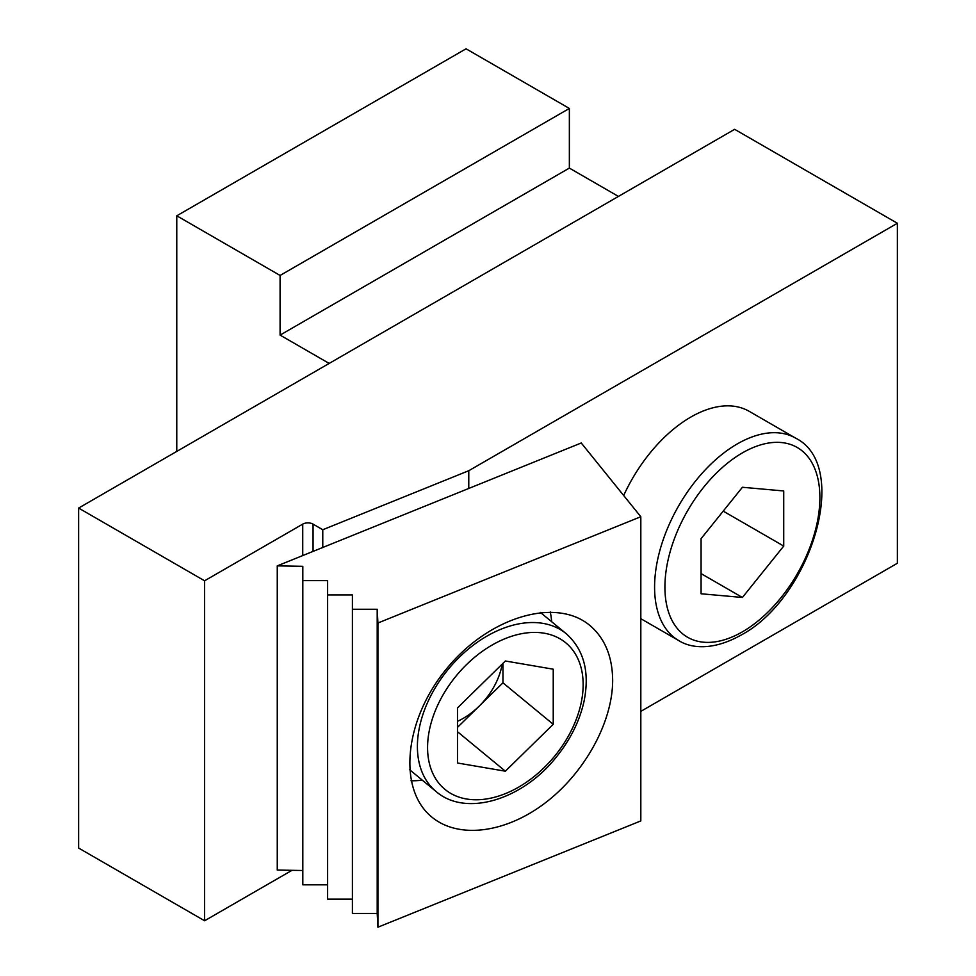 <?xml version="1.0" encoding="UTF-8"?>
<svg xmlns="http://www.w3.org/2000/svg" width="976" height="976" viewBox="0 0 976 976"><rect width="100%" height="100%" fill="white"/><g stroke="black" fill="none" stroke-linecap="round" stroke-linejoin="round"><path stroke-width="1.46" d="M553.233 724.29L553.233 669.194L505.361 660.996L457.488 707.905L457.488 763L505.361 771.199L553.233 724.29L502.957 682.834L502.957 663.363M783.728 546.06L783.728 490.965L742.407 487.268L701.073 538.679L701.073 593.774L742.407 597.471L783.728 546.06L723.216 511.131M742.407 597.471L701.073 573.607M329.156 363.426L280.088 335.097L280.088 275.452L176.778 215.806L176.778 451.412M618.43 196.42L569.362 168.092L569.362 108.446L466.052 48.8L176.778 215.806M280.088 335.097L569.362 168.092M280.088 275.452L569.362 108.446M612.66 680.211C612.696 722.167 584.624 773.114 544.925 803.15C505.251 833.26 458.427 839.055 431.929 817.144C397.317 789.255 404.32 719.544 446.837 668.487C488.866 617.015 555.954 596.861 589.931 625.518C604.815 638.206 612.391 656.433 612.66 680.211M551.684 621.736A124.184 83.058 129.5 0 0 550.244 611.915M411.006 780.776A124.184 83.058 129.5 0 0 422.303 780.166M457.488 727.376L479.021 706.282A58.438 39.089 129.5 0 0 502.189 664.107M457.488 721.325A58.438 39.089 129.5 0 0 479.021 706.282L502.957 682.834M505.361 771.199L457.488 731.719M78.629 508.069L204.594 580.793L302.731 524.124A7.308 4.221 0 0 1 313.064 524.124L322.775 529.736L468.773 470.713L897.371 223.26L734.647 129.32L78.629 508.069L78.629 848.059L204.594 920.771L291.983 870.324M640.817 516.731L581.245 442.982L277.257 565.873L302.816 566.312L302.816 580.622L327.619 580.622L327.619 594.945L352.409 594.945L352.409 609.256L377.2 609.256L377.919 623.005L640.817 516.731L640.817 820.926L377.919 927.2L377.2 913.451L352.409 913.451L352.409 609.256M277.257 565.873L277.257 870.067L302.816 870.507M327.619 594.945L327.619 899.14L352.409 899.14M302.816 580.622L302.816 884.817L327.619 884.817M640.817 711.37L897.371 563.25L897.371 223.26M322.775 529.736L322.775 547.621M204.594 580.793L204.594 920.771M468.773 470.713L468.773 488.598M623.676 495.503A116.876 67.478 -60 0 1 749.19 411.323L795.672 438.163A116.876 67.478 -60 0 0 678.796 505.641A116.876 67.478 -60 0 0 678.796 640.61C691.057 648.393 712.956 650.833 740.894 635.181C810.897 598.325 851.572 466.028 795.672 438.163M377.919 623.005L377.919 927.2M377.2 609.256L377.2 913.451M417.399 746.506A102.273 68.405 -50.5 0 1 473.177 645.258A102.273 68.405 -50.5 0 1 566.239 633.729C583.88 649.552 589.833 671.976 584.112 700.975C579.659 721.166 570.179 740.137 555.673 757.864C522.026 799.954 465.613 817.217 436.113 791.548A102.273 68.405 -50.5 0 1 417.399 746.506M427.573 747.543A94.965 63.513 -50.5 0 1 544.254 633.217A94.965 63.513 -50.5 0 1 544.254 767.526A94.965 63.513 -50.5 0 1 427.573 747.543M742.407 631.838A109.58 63.269 -60 0 1 675.294 536.373A109.58 63.269 -60 0 1 809.507 458.891A109.58 63.269 -60 0 1 742.407 631.838M313.064 524.124L313.064 551.391M302.731 524.124L302.731 555.576M409.456 769.576L436.113 791.548M540.326 612.379L566.239 633.729M640.817 618.686L678.796 640.61"/></g></svg>
